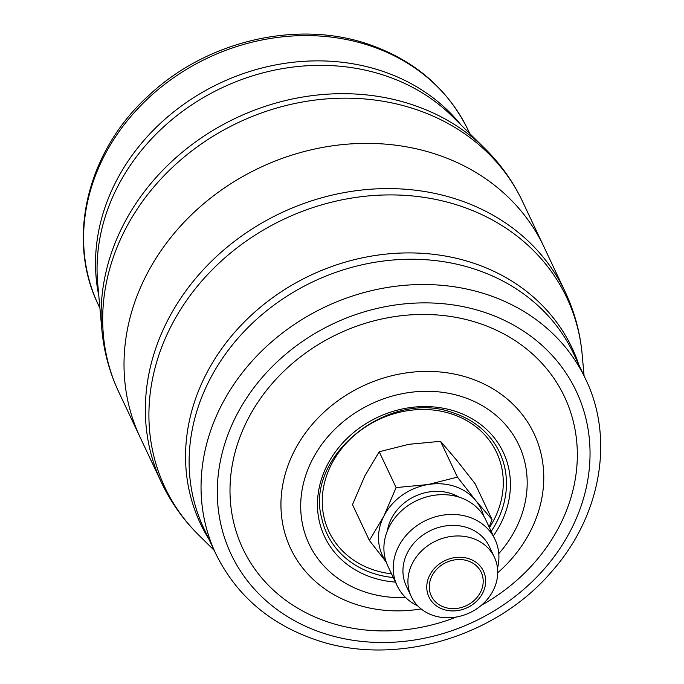 <?xml version="1.0" encoding="UTF-8"?>
<svg xmlns="http://www.w3.org/2000/svg" width="684" height="684" viewBox="0 0 684 684"><rect width="100%" height="100%" fill="white"/><g stroke="black" fill="none" stroke-linecap="round" stroke-linejoin="round"><path stroke-width="1.03" d="M456.561 616.985A177.849 153.532 -25.3 0 1 328.2 622.072A177.849 153.532 -25.3 0 1 247.24 420.506A177.849 153.532 -25.3 0 1 479.125 323.301A177.849 153.532 -25.3 0 1 577.33 453.637A177.849 153.532 -25.3 0 1 481.399 605.263M140.109 437.264A223.241 192.708 -25.3 0 1 192.76 213.545A223.241 192.708 -25.3 0 1 436.717 154.49A223.241 192.708 -25.3 0 1 543.891 246.736A223.241 192.708 154.7 0 0 436.717 154.49A223.241 192.708 154.7 0 0 192.76 213.545A223.241 192.708 154.7 0 0 140.109 437.264L161.441 482.468A223.241 192.708 -25.3 0 1 214.092 258.749A223.241 192.708 -25.3 0 1 458.049 199.702A223.241 192.708 -25.3 0 1 565.223 291.948L522.559 201.532A223.241 192.708 154.7 0 0 415.385 109.278A223.241 192.708 154.7 0 0 171.428 168.332A223.241 192.708 154.7 0 0 118.777 392.052L140.109 437.264M458.973 497.106A45.973 39.689 154.7 0 0 391.325 518.754A45.973 39.689 154.7 0 0 387.349 530.904M497.499 568.293A54.121 46.726 154.7 0 0 495.019 539.479L485.7 519.72A54.121 46.726 154.7 0 0 438.41 494.823A54.121 46.726 154.7 0 0 389.145 526.928A54.121 46.726 154.7 0 0 387.802 565.907L397.122 585.666A54.121 46.726 154.7 0 0 417.787 605.904M495.019 539.479A54.121 46.726 154.7 0 0 447.729 514.582A54.121 46.726 154.7 0 0 398.473 546.687A54.121 46.726 154.7 0 0 397.122 585.666M494.404 557.246L489.411 546.67A45.973 39.689 154.7 0 0 449.234 525.517A45.973 39.689 154.7 0 0 407.39 552.8A45.973 39.689 154.7 0 0 406.245 585.906L411.238 596.491A45.973 39.689 154.7 0 0 451.414 617.635A45.973 39.689 154.7 0 0 493.258 590.36A45.973 39.689 154.7 0 0 494.404 557.246A45.973 39.689 154.7 0 0 454.227 536.102A45.973 39.689 154.7 0 0 412.384 563.377A45.973 39.689 154.7 0 0 411.238 596.491M429.697 575.235A30.164 26.035 154.7 0 0 443.429 609.427A30.164 26.035 154.7 0 0 482.759 592.934A30.164 26.035 154.7 0 0 469.027 558.751A30.164 26.035 154.7 0 0 429.697 575.235M480.51 592.19A27.608 23.829 154.7 0 0 481.194 572.311A27.608 23.829 154.7 0 0 457.074 559.606A27.608 23.829 154.7 0 0 431.946 575.988A27.608 23.829 154.7 0 0 431.262 595.867A27.608 23.829 154.7 0 0 455.382 608.563A27.608 23.829 154.7 0 0 480.51 592.19M483.588 515.821A54.532 47.076 154.7 0 0 475.782 500.577A54.532 47.076 154.7 0 0 427.825 484.58A54.532 47.076 154.7 0 0 383.801 516.249A54.532 47.076 154.7 0 0 386.135 561.803M492.035 519.575L475.141 483.759L456.784 460.315L440.53 441.317L408.827 444.318L379.21 451.765L364.803 475.979L352.499 504.647L369.394 540.471L383.801 516.249L396.113 487.581L427.825 484.58L457.434 477.133L475.782 500.577L492.035 519.575L489.163 527.065M386.212 562.026L369.394 540.471M396.113 487.581L379.21 451.765M457.434 477.133L440.53 441.317M573.739 353.919A204.49 176.532 154.7 0 0 475.56 269.419A204.49 176.532 154.7 0 0 252.088 323.515A204.49 176.532 154.7 0 0 203.858 528.441L215.785 553.724A204.49 176.532 -25.3 0 1 264.015 348.797A204.49 176.532 -25.3 0 1 487.495 294.701A204.49 176.532 -25.3 0 1 585.666 379.21L573.739 353.919M208.902 539.129A205.525 177.421 -25.3 0 1 241.674 324.661A205.525 177.421 -25.3 0 1 473.456 263.143A205.525 177.421 -25.3 0 1 578.775 364.606M584.085 375.849L582.161 354.526A222.206 191.819 154.7 0 0 460.161 205.97A222.206 191.819 154.7 0 0 194.94 289.255A222.206 191.819 154.7 0 0 198.967 535.333C183.321 519.866 170.812 502.244 161.441 482.468M421.13 608.931A134.586 116.177 -25.3 0 1 355.261 604.169A134.586 116.177 -25.3 0 1 293.992 451.637A134.586 116.177 -25.3 0 1 469.463 378.081A134.586 116.177 -25.3 0 1 497.713 572.79M498.781 553.638A115.981 100.12 154.7 0 0 463.154 397.053A115.981 100.12 154.7 0 0 311.938 460.443A115.981 100.12 154.7 0 0 364.734 591.891A115.981 100.12 154.7 0 0 405.663 597.577M395.446 582.101A98.804 85.286 -25.3 0 1 372.019 577.458A98.804 85.286 -25.3 0 1 327.046 465.479A98.804 85.286 -25.3 0 1 455.86 411.486A98.804 85.286 -25.3 0 1 493.335 535.905M491.18 531.34A95.409 82.362 154.7 0 0 491.266 438.88C481.869 426.97 469.463 418.403 454.048 413.162C389.239 387.717 303.893 456.365 321.873 518.805A95.409 82.362 154.7 0 0 372.806 573.235A95.409 82.362 154.7 0 0 393.291 577.527M484.648 312.374A190.862 164.758 154.7 0 0 235.8 416.693A190.862 164.758 154.7 0 0 322.686 632.999A190.862 164.758 154.7 0 0 571.533 528.689A190.862 164.758 154.7 0 0 484.648 312.374M391.547 573.833A92.699 80.028 -25.3 0 1 373.43 569.849A92.699 80.028 -25.3 0 1 331.227 464.787A92.699 80.028 -25.3 0 1 452.098 414.119A92.699 80.028 -25.3 0 1 489.436 527.646M98.804 295.77A204.49 176.532 -25.3 0 1 174.095 111.569A204.49 176.532 -25.3 0 1 381.963 71.05A204.49 176.532 -25.3 0 1 460.948 124.898M485.033 148.667L452.141 116.212A205.525 177.421 154.7 0 0 384.955 75.582A205.525 177.421 154.7 0 0 184.278 110.056A205.525 177.421 154.7 0 0 97.701 283.45L101.839 329.474A222.206 191.819 -25.3 0 1 195.436 142.016A222.206 191.819 -25.3 0 1 412.401 104.746A222.206 191.819 -25.3 0 1 485.033 148.667C500.679 164.134 513.188 181.756 522.559 201.532M98.334 304.79C65.698 238.263 87.638 150.215 149.257 95.042C207.141 40.707 297.42 19.631 368.565 44.289C414.701 60.26 447.909 88.92 468.215 130.276A204.49 176.532 154.7 0 0 370.035 45.768A204.49 176.532 154.7 0 0 146.564 99.864A204.49 176.532 154.7 0 0 98.334 304.79L99.915 308.151M215.785 553.724C236.091 595.08 269.299 623.74 315.435 639.711C393.993 667.242 495.447 637.813 551.672 571.602C600.646 516.694 614.779 439.068 585.666 379.21M214.203 550.372L198.967 535.333M565.223 291.948C574.534 311.759 580.177 332.612 582.161 354.526M468.215 130.276L469.797 133.628M118.777 392.052C109.466 372.241 103.823 351.388 101.839 329.474"/></g></svg>
